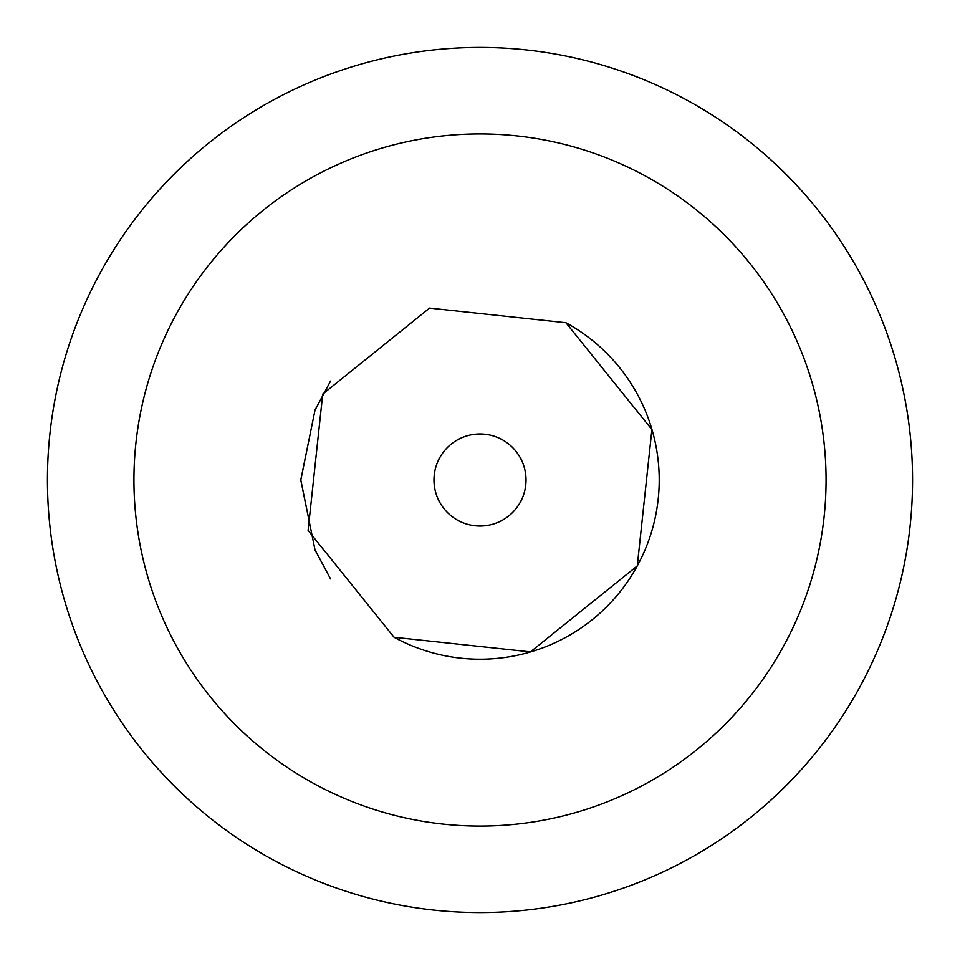 <?xml version="1.0" encoding="UTF-8"?>
<svg xmlns="http://www.w3.org/2000/svg" width="960" height="960" viewBox="0 0 960 960"><rect width="100%" height="100%" fill="white"/><g stroke="black" fill="none" stroke-linecap="round" stroke-linejoin="round"><path stroke-width="1.44" d="M520.392 502.068A46.032 46.032 0 0 1 457.932 520.392A46.032 46.032 0 0 1 439.608 457.932A46.032 46.032 0 0 1 502.068 439.608A46.032 46.032 0 0 1 520.392 502.068M394.08 637.272A179.208 179.208 0 0 0 637.272 565.92A179.208 179.208 0 0 0 565.92 322.728L651.9 429.564L637.272 565.92L530.436 651.9L394.08 637.272L308.1 530.436L322.728 394.08L429.564 308.1L565.92 322.728M330.54 578.88L315.012 549.876L300.792 479.916L315.048 409.968L330.54 381.12L315.012 410.124L300.792 480.084L315.048 550.032L330.54 578.88M314.088 783.696A346.056 346.056 0 0 0 783.696 645.912A346.056 346.056 0 0 0 645.912 176.304A346.056 346.056 0 0 0 176.304 314.088A346.056 346.056 0 0 0 314.088 783.696M687.384 100.392A432.564 432.564 0 0 1 859.608 687.384A432.564 432.564 0 0 1 272.616 859.608A432.564 432.564 0 0 1 100.392 272.616A432.564 432.564 0 0 1 687.384 100.392"/></g></svg>
